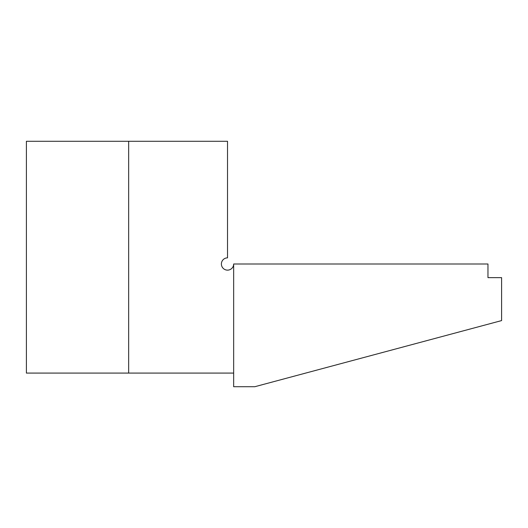 <?xml version="1.0" encoding="UTF-8"?>
<svg xmlns="http://www.w3.org/2000/svg" width="528" height="528" viewBox="0 0 528 528"><rect width="100%" height="100%" fill="white"/><g stroke="black" fill="none" stroke-linecap="round" stroke-linejoin="round"><path stroke-width="0.79" d="M128.667 141.28L128.667 373.085L26.4 373.085L26.4 141.28L227.522 141.28L227.522 257.862A6.138 6.138 0 0 0 221.39 264A6.138 6.138 0 0 0 227.522 270.138A6.138 6.138 0 0 0 233.66 264L233.66 386.72L254.793 386.72L501.6 320.588L501.6 277.636L487.964 277.636L487.964 264L233.66 264M233.66 373.085L128.667 373.085"/></g></svg>
